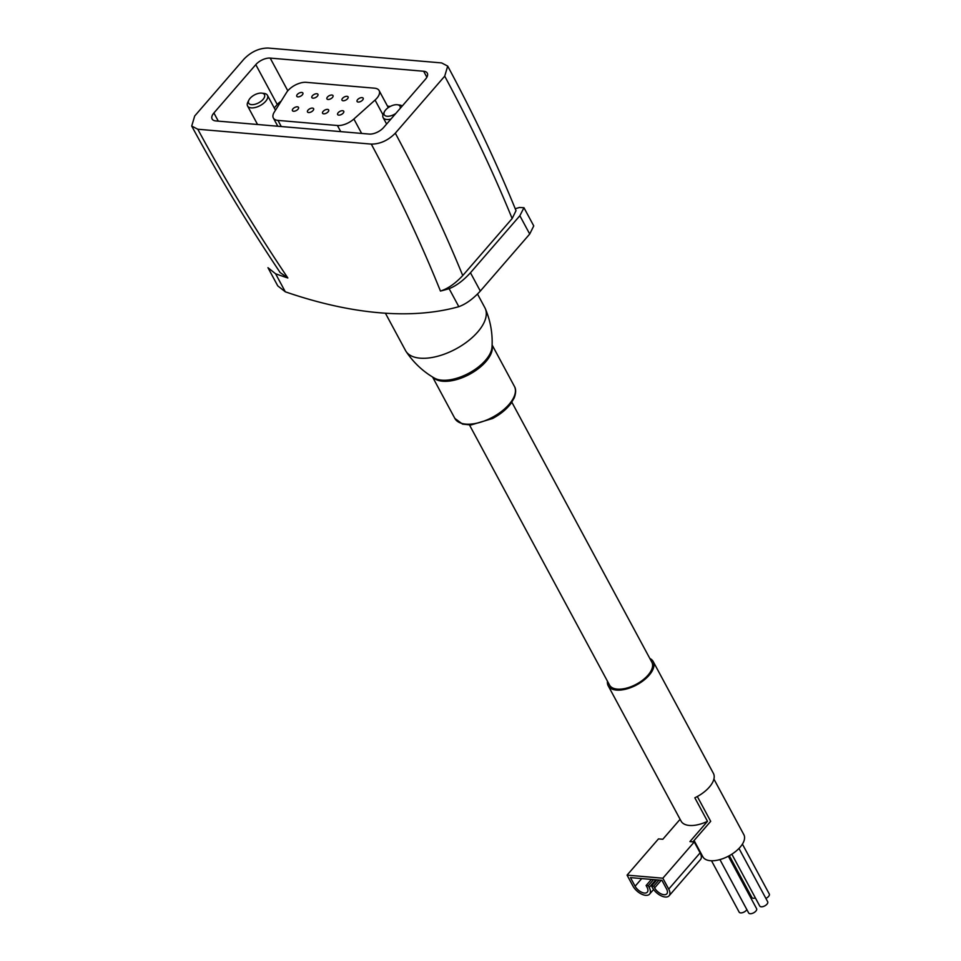 <?xml version="1.0" encoding="UTF-8"?>
<svg xmlns="http://www.w3.org/2000/svg" width="961" height="961" viewBox="0 0 961 961"><rect width="100%" height="100%" fill="white"/><g stroke="black" fill="none" stroke-linecap="round" stroke-linejoin="round"><path stroke-width="1.44" d="M607.484 681.265A25.551 12.733 -28.3 0 0 608.205 685.77A25.551 12.733 -28.3 0 0 636.735 684.869A25.551 12.733 -28.3 0 0 653.192 661.54A25.551 12.733 -28.3 0 0 649.828 658.465M662.85 878.21L627.065 875.135L632.939 886.042A11.268 5.922 -139.1 0 0 641.492 894.078A11.268 5.922 -139.1 0 0 649.588 894.114A11.268 5.922 -139.1 0 0 649.204 887.435L648.279 885.706L646.104 885.525L647.041 887.243A8.265 4.337 -139.1 0 1 647.318 892.144A8.265 4.337 -139.1 0 1 641.383 892.12A8.265 4.337 -139.1 0 1 635.101 886.222L630.476 877.621L661.925 880.312L666.55 888.913A8.265 4.337 -139.1 0 1 666.838 893.814A8.265 4.337 -139.1 0 1 660.904 893.79A8.265 4.337 -139.1 0 1 654.621 887.892L653.696 886.174L651.534 885.994L652.459 887.712A11.268 5.922 -139.1 0 0 661.012 895.748A11.268 5.922 -139.1 0 0 669.108 895.784A11.268 5.922 -139.1 0 0 668.724 889.105L662.85 878.21L694.262 841.968L689.926 841.596L707.488 821.319A25.551 12.733 151.7 0 1 681.085 821.126L608.205 685.77M707.488 821.319L694.827 797.798A25.551 12.733 -28.3 0 0 713.41 773.389L653.192 661.54M692.917 841.848L710.696 821.331L697.326 796.513M515.228 208.717A394.503 207.252 -139.1 0 0 519.457 207.48L523.961 207.72L519.853 215.732L470.458 272.756L480.32 291.063L529.715 234.04L533.751 225.907L524.009 207.816M480.32 291.063C473.148 298.871 465.989 304.072 458.817 306.679A417.05 219.084 -139.1 0 1 285.309 291.808L277.753 285.873L268.107 267.963M425.495 79.186L383.619 127.513A11.268 5.622 151.7 0 1 369.204 134.072L215.769 120.918A11.268 5.622 151.7 0 1 212.117 119.008A11.268 5.622 151.7 0 1 213.907 112.966L255.782 64.639A11.268 5.622 151.7 0 1 270.197 58.092L423.633 71.246A11.268 5.622 151.7 0 1 427.285 73.144A11.268 5.622 151.7 0 1 425.495 79.186M197.786 129.23L191.707 126.059L194.699 115.993L244.094 58.969C251.253 51.714 259.254 48.074 268.119 48.05L441.628 62.921L447.694 66.105L444.715 76.159L395.307 133.183C388.124 140.45 380.112 144.09 371.282 144.102L197.786 129.23A1333.808 700.689 40.9 0 0 287.832 277.981L280.144 272.564C247.566 223.733 218.087 174.902 191.707 126.071M267.963 267.687L275.615 273.789A394.503 207.252 -139.1 0 0 287.832 277.981M447.706 66.105C473.833 114.767 496.597 162.962 516.021 210.663L512.153 218.543L462.746 275.567C455.286 283.543 447.862 288.72 440.45 291.063A394.503 207.252 -139.1 0 0 449.123 288.66L458.817 306.679M470.458 272.756C463.274 280.6 456.163 285.91 449.123 288.66M390.274 106.407L387.499 106.166M281.105 101.205A11.268 5.622 -28.3 0 0 277.248 104.509L274.257 107.956M353.888 119.02L375.054 100.064A14.283 7.111 -28.3 0 0 379.127 90.598A14.283 7.111 -28.3 0 0 374.502 88.184L306.199 82.334A14.283 7.111 -28.3 0 0 286.57 92.484L274.233 112.197A14.283 7.111 -28.3 0 0 273.344 117.999A14.283 7.111 -28.3 0 0 277.969 120.401L337.431 125.507A14.283 7.111 -28.3 0 0 353.888 119.02L361.636 133.423M297.333 94.454A3.46 1.718 -28.3 0 0 296.781 96.304A3.46 1.718 -28.3 0 0 300.637 96.184A3.46 1.718 -28.3 0 0 302.871 93.025A3.46 1.718 -28.3 0 0 300.445 92.58A3.46 1.718 -28.3 0 0 297.333 94.454M292.973 108.821A3.46 1.718 -28.3 0 0 292.432 110.671A3.46 1.718 -28.3 0 0 296.288 110.551A3.46 1.718 -28.3 0 0 298.511 107.392A3.46 1.718 -28.3 0 0 296.084 106.947A3.46 1.718 -28.3 0 0 292.973 108.821M312.409 95.74A3.46 1.718 -28.3 0 0 311.857 97.59A3.46 1.718 -28.3 0 0 315.713 97.469A3.46 1.718 -28.3 0 0 317.947 94.31A3.46 1.718 -28.3 0 0 315.52 93.866A3.46 1.718 -28.3 0 0 312.409 95.74M308.049 110.107A3.46 1.718 -28.3 0 0 307.496 111.969A3.46 1.718 -28.3 0 0 311.364 111.836A3.46 1.718 -28.3 0 0 313.586 108.689A3.46 1.718 -28.3 0 0 311.16 108.233A3.46 1.718 -28.3 0 0 308.049 110.107M327.473 97.037A3.46 1.718 -28.3 0 0 326.932 98.887A3.46 1.718 -28.3 0 0 330.788 98.767A3.46 1.718 -28.3 0 0 333.011 95.607A3.46 1.718 -28.3 0 0 330.584 95.163A3.46 1.718 -28.3 0 0 327.473 97.037M323.124 111.404A3.46 1.718 -28.3 0 0 322.572 113.254A3.46 1.718 -28.3 0 0 326.428 113.134A3.46 1.718 -28.3 0 0 328.662 109.974A3.46 1.718 -28.3 0 0 326.235 109.53A3.46 1.718 -28.3 0 0 323.124 111.404M342.548 98.322A3.46 1.718 -28.3 0 0 341.996 100.172A3.46 1.718 -28.3 0 0 345.864 100.052A3.46 1.718 -28.3 0 0 348.086 96.905A3.46 1.718 -28.3 0 0 345.66 96.448A3.46 1.718 -28.3 0 0 342.548 98.322M338.2 112.689A3.46 1.718 -28.3 0 0 337.647 114.551A3.46 1.718 -28.3 0 0 341.503 114.431A3.46 1.718 -28.3 0 0 343.738 111.272A3.46 1.718 -28.3 0 0 341.311 110.827A3.46 1.718 -28.3 0 0 338.2 112.689M357.624 99.62A3.46 1.718 -28.3 0 0 357.072 101.47A3.46 1.718 -28.3 0 0 360.94 101.349A3.46 1.718 -28.3 0 0 363.162 98.19A3.46 1.718 -28.3 0 0 360.735 97.746A3.46 1.718 -28.3 0 0 357.624 99.62M248.875 100.088L247.854 102.154A11.268 5.622 -28.3 0 0 247.578 105.974A11.268 5.622 -28.3 0 0 260.167 105.578A11.268 5.622 -28.3 0 0 267.434 95.283A11.268 5.622 -28.3 0 0 264.095 93.409L261.8 93.133A8.973 4.469 -28.3 0 0 250.088 98.322A8.973 4.469 -28.3 0 0 248.875 100.088A8.973 4.469 -28.3 0 0 252.887 104.641A8.973 4.469 -28.3 0 0 263.398 98.983A8.973 4.469 -28.3 0 0 261.8 93.133M395.764 113.494A8.973 4.469 151.7 0 1 386.67 116.209A8.973 4.469 151.7 0 1 384.436 111.704A8.973 4.469 151.7 0 1 397.349 104.749A8.973 4.469 151.7 0 1 400.112 108.485M390.923 119.08A11.268 5.622 151.7 0 1 383.127 117.59A11.268 5.622 151.7 0 1 383.403 113.782L384.436 111.704M397.349 104.749L399.644 105.037A11.268 5.622 151.7 0 1 402.239 106.022M385.409 313.214L405.518 350.549A45.083 22.475 -28.3 0 0 406.047 351.438A45.083 22.475 -28.3 0 0 455.862 348.963A45.083 22.475 -28.3 0 0 485.353 308.733A45.083 22.475 -28.3 0 0 484.909 307.796L477.509 294.054M694.082 840.515L702.839 856.768A23.292 11.616 -28.3 0 0 728.846 855.951A23.292 11.616 -28.3 0 0 743.85 834.677L713.903 779.059M469.497 425.002L609.526 685.061A24.049 11.988 -28.3 0 0 636.374 684.208A24.049 11.988 -28.3 0 0 651.87 662.261L511.841 402.203M627.065 875.135L658.477 838.893L662.814 839.265L680.1 819.313M669.108 895.784L700.509 859.542A11.268 5.922 -139.1 0 0 700.125 852.863L694.262 841.968M648.279 885.706L653.576 879.603M646.104 885.525L651.402 879.411M653.696 886.174L658.994 880.06M651.534 885.994L656.831 879.88M731.838 854.197L759.743 906.031A4.505 2.246 -28.3 0 0 764.788 905.875A4.505 2.246 -28.3 0 0 767.683 901.754L738.985 848.443M765.881 898.391A4.505 2.246 -28.3 0 0 769.293 894.03L742.421 844.13M729.351 855.674L751.862 897.49A4.505 2.246 -28.3 0 0 755.406 897.97M711.512 860.768L739.165 912.133A4.505 2.246 -28.3 0 0 742.781 912.59A4.505 2.246 -28.3 0 0 746.865 909.623M719.921 859.59L748.655 912.95A4.505 2.246 -28.3 0 0 753.688 912.794A4.505 2.246 -28.3 0 0 756.595 908.674L728.354 856.215M519.853 215.732L529.715 234.04M275.615 273.789L285.309 291.808M440.45 291.063A1333.808 700.689 -139.1 0 0 371.282 144.102M462.746 275.567A1352.595 710.563 -139.1 0 0 395.307 133.183M512.153 218.543A1352.595 710.563 -139.1 0 0 444.715 76.159M426.864 77.24L423.633 71.246M287.807 90.802L270.197 58.092M277.248 104.509L255.782 64.639M218.303 121.134L213.907 112.966M375.054 100.064L382.995 114.803M277.969 120.401L281.261 126.528M337.431 125.507L340.723 131.621M514.387 386.334C516.105 389.025 516.057 392.869 514.231 397.854L510.928 403.5C506.507 409.338 500.381 414.347 492.525 418.528L471.01 424.966L462.589 424.137L454.841 418.395A33.815 16.854 -28.3 0 0 492.609 417.206A33.815 16.854 -28.3 0 0 514.387 386.334L492.116 344.951M433.051 377.313A33.815 16.854 -28.3 0 0 469.521 374.322A33.815 16.854 -28.3 0 0 492.092 345.528M406.047 351.438C413.542 362.645 423.008 371.535 434.444 378.117A34.236 17.07 -28.3 0 0 468.908 373.18A34.236 17.07 -28.3 0 0 492.008 347.125C492.801 333.96 490.59 321.154 485.353 308.733M668.724 889.105L700.125 852.863M649.204 887.435L655.822 879.795M635.101 886.222L641.72 878.582M654.621 887.892L661.24 880.252M379.127 90.598L388.28 107.608M273.344 117.999L277.789 126.227M275.471 110.227L267.434 95.283M257.548 124.498L247.578 105.974M383.127 117.59L386.61 124.065M454.841 418.395L432.57 377.012M649.588 894.114L653.588 889.502"/></g></svg>
